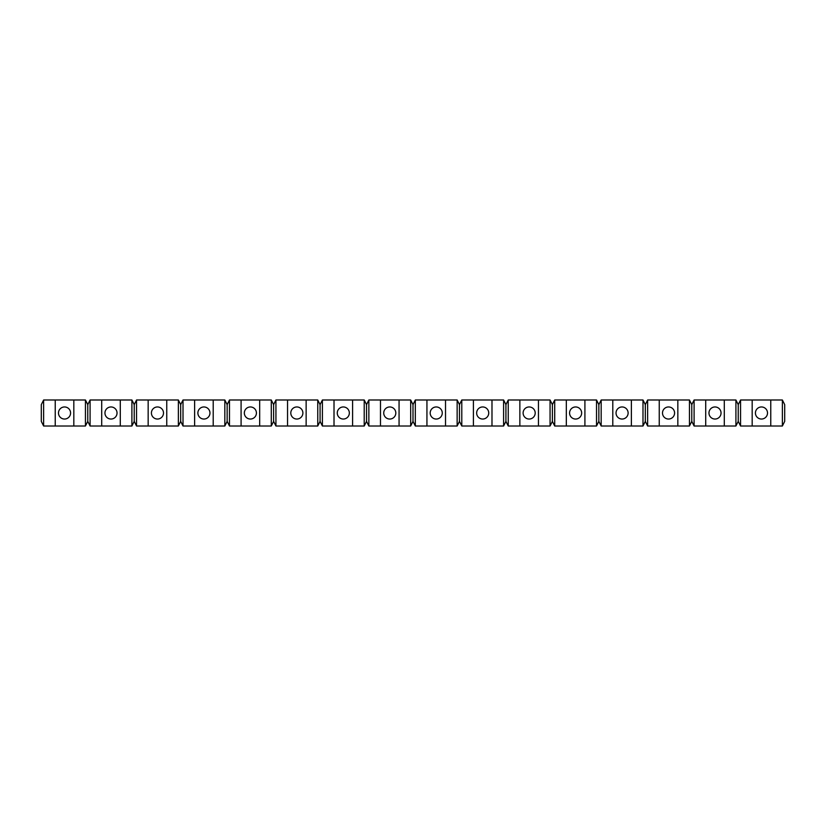<?xml version="1.0" encoding="UTF-8"?>
<svg xmlns="http://www.w3.org/2000/svg" width="826" height="826" viewBox="0 0 826 826"><rect width="100%" height="100%" fill="white"/><g stroke="black" fill="none" stroke-linecap="round" stroke-linejoin="round"><path stroke-width="1.24" d="M584.911 399.99L584.911 426.01L596.527 426.01L598.85 421.363L601.173 426.01L601.173 399.99L598.85 404.637L596.527 399.99L554.711 399.99L552.387 404.637L550.064 399.99L508.248 399.99L505.925 404.637L503.602 399.99L461.786 399.99L459.462 404.637L457.139 399.99L415.323 399.99L413 404.637L410.677 399.99L368.861 399.99L366.537 404.637L364.214 399.99L322.398 399.99L320.075 404.637L317.752 399.99L275.936 399.99L273.613 404.637L271.289 399.99L229.473 399.99L227.15 404.637L224.827 399.99L183.011 399.99L180.688 404.637L178.364 399.99L136.548 399.99L134.225 404.637L131.902 399.99L90.086 399.99L87.763 404.637L85.439 399.99L43.623 399.99L41.3 404.637L41.3 421.363L43.623 426.01L43.623 399.99M761.469 406.96A6.04 6.04 0 0 1 767.509 413A6.04 6.04 0 0 1 761.469 419.04A6.04 6.04 0 0 1 755.429 413A6.04 6.04 0 0 1 761.469 406.96M364.214 399.99L364.214 426.01L366.537 421.363L368.861 426.01L368.861 399.99M366.537 421.363L366.537 404.637M457.139 399.99L457.139 426.01L445.524 426.01L445.524 399.99M482.694 406.96A6.04 6.04 0 0 1 488.734 413A6.04 6.04 0 0 1 482.694 419.04A6.04 6.04 0 0 1 476.654 413A6.04 6.04 0 0 1 482.694 406.96M85.439 399.99L85.439 426.01L55.239 426.01L55.239 399.99M178.364 399.99L178.364 426.01L180.688 421.363L183.011 426.01L183.011 399.99M442.271 413A6.04 6.04 0 0 1 436.231 419.04A6.04 6.04 0 0 1 430.191 413A6.04 6.04 0 0 1 436.231 406.96A6.04 6.04 0 0 1 442.271 413M271.289 399.99L271.289 426.01L229.473 426.01L229.473 399.99M364.214 426.01L334.014 426.01L334.014 399.99M55.239 426.01L43.623 426.01M131.902 399.99L131.902 426.01L90.086 426.01L90.086 399.99M101.701 426.01L101.701 399.99M178.364 426.01L148.164 426.01L148.164 399.99M85.439 426.01L87.763 421.363L87.763 404.637M317.752 399.99L317.752 426.01L306.136 426.01L306.136 399.99M120.286 426.01L120.286 399.99M642.989 399.99L642.989 426.01L645.312 421.363L645.312 404.637L642.989 399.99L601.173 399.99M271.289 426.01L273.613 421.363L273.613 404.637M645.312 421.363L647.636 426.01L689.452 426.01L691.775 421.363L694.098 426.01L735.914 426.01L738.237 421.363L740.561 426.01L740.561 399.99L738.237 404.637L735.914 399.99L694.098 399.99L691.775 404.637L689.452 399.99L647.636 399.99L645.312 404.637M738.237 421.363L738.237 404.637M157.456 406.96A6.04 6.04 0 0 1 163.496 413A6.04 6.04 0 0 1 157.456 419.04A6.04 6.04 0 0 1 151.416 413A6.04 6.04 0 0 1 157.456 406.96M550.064 399.99L550.064 426.01L552.387 421.363L552.387 404.637M180.688 421.363L180.688 404.637M782.377 426.01L782.377 399.99L784.7 404.637L784.7 421.363L782.377 426.01L752.176 426.01L752.176 399.99L740.561 399.99M752.176 426.01L740.561 426.01M584.911 426.01L566.326 426.01L566.326 399.99M368.861 426.01L410.677 426.01L413 421.363L415.323 426.01L415.323 399.99M598.85 421.363L598.85 404.637M694.098 426.01L694.098 399.99M705.714 426.01L705.714 399.99M87.763 421.363L90.086 426.01M306.136 426.01L275.936 426.01L275.936 399.99M287.551 426.01L287.551 399.99M317.752 426.01L320.075 421.363L322.398 426.01L322.398 399.99M320.075 421.363L320.075 404.637M503.602 399.99L503.602 426.01L505.925 421.363L505.925 404.637M213.211 399.99L213.211 426.01L224.827 426.01L227.15 421.363L229.473 426.01M552.387 421.363L554.711 426.01L554.711 399.99M73.824 426.01L73.824 399.99M203.919 406.96A6.04 6.04 0 0 1 209.959 413A6.04 6.04 0 0 1 203.919 419.04A6.04 6.04 0 0 1 197.879 413A6.04 6.04 0 0 1 203.919 406.96M273.613 421.363L275.936 426.01M566.326 426.01L554.711 426.01M213.211 426.01L194.626 426.01L194.626 399.99M642.989 426.01L601.173 426.01M612.789 426.01L612.789 399.99M674.584 413A6.04 6.04 0 0 1 668.544 419.04A6.04 6.04 0 0 1 662.504 413A6.04 6.04 0 0 1 668.544 406.96A6.04 6.04 0 0 1 674.584 413M457.139 426.01L459.462 421.363L459.462 404.637M459.462 421.363L461.786 426.01L461.786 399.99M110.994 406.96A6.04 6.04 0 0 1 117.034 413A6.04 6.04 0 0 1 110.994 419.04A6.04 6.04 0 0 1 104.954 413A6.04 6.04 0 0 1 110.994 406.96M131.902 426.01L134.225 421.363L136.548 426.01L136.548 399.99M134.225 421.363L134.225 404.637M677.836 426.01L677.836 399.99M689.452 426.01L689.452 399.99M503.602 426.01L491.986 426.01L491.986 399.99M628.121 413A6.04 6.04 0 0 1 622.081 419.04A6.04 6.04 0 0 1 616.041 413A6.04 6.04 0 0 1 622.081 406.96A6.04 6.04 0 0 1 628.121 413M445.524 426.01L426.939 426.01L426.939 399.99M721.046 413A6.04 6.04 0 0 1 715.006 419.04A6.04 6.04 0 0 1 708.966 413A6.04 6.04 0 0 1 715.006 406.96A6.04 6.04 0 0 1 721.046 413M302.884 413A6.04 6.04 0 0 1 296.844 419.04A6.04 6.04 0 0 1 290.804 413A6.04 6.04 0 0 1 296.844 406.96A6.04 6.04 0 0 1 302.884 413M491.986 426.01L461.786 426.01M166.749 426.01L166.749 399.99M550.064 426.01L508.248 426.01L508.248 399.99M724.299 426.01L724.299 399.99M227.15 421.363L227.15 404.637M224.827 426.01L224.827 399.99M259.674 426.01L259.674 399.99M194.626 426.01L183.011 426.01M782.377 399.99L752.176 399.99M426.939 426.01L415.323 426.01M413 421.363L413 404.637M70.571 413A6.04 6.04 0 0 1 64.531 419.04A6.04 6.04 0 0 1 58.491 413A6.04 6.04 0 0 1 64.531 406.96A6.04 6.04 0 0 1 70.571 413M349.346 413A6.04 6.04 0 0 1 343.306 419.04A6.04 6.04 0 0 1 337.266 413A6.04 6.04 0 0 1 343.306 406.96A6.04 6.04 0 0 1 349.346 413M647.636 426.01L647.636 399.99M735.914 426.01L735.914 399.99M538.449 426.01L538.449 399.99M380.476 426.01L380.476 399.99M596.527 426.01L596.527 399.99M256.421 413A6.04 6.04 0 0 1 250.381 419.04A6.04 6.04 0 0 1 244.341 413A6.04 6.04 0 0 1 250.381 406.96A6.04 6.04 0 0 1 256.421 413M529.156 406.96A6.04 6.04 0 0 1 535.196 413A6.04 6.04 0 0 1 529.156 419.04A6.04 6.04 0 0 1 523.116 413A6.04 6.04 0 0 1 529.156 406.96M148.164 426.01L136.548 426.01M659.251 426.01L659.251 399.99M241.089 426.01L241.089 399.99M691.775 421.363L691.775 404.637M389.769 406.96A6.04 6.04 0 0 1 395.809 413A6.04 6.04 0 0 1 389.769 419.04A6.04 6.04 0 0 1 383.729 413A6.04 6.04 0 0 1 389.769 406.96M519.864 426.01L519.864 399.99M770.761 426.01L770.761 399.99M352.599 426.01L352.599 399.99M575.619 406.96A6.04 6.04 0 0 1 581.659 413A6.04 6.04 0 0 1 575.619 419.04A6.04 6.04 0 0 1 569.579 413A6.04 6.04 0 0 1 575.619 406.96M631.374 426.01L631.374 399.99M410.677 426.01L410.677 399.99M505.925 421.363L508.248 426.01M473.401 426.01L473.401 399.99M399.061 426.01L399.061 399.99M334.014 426.01L322.398 426.01"/></g></svg>
